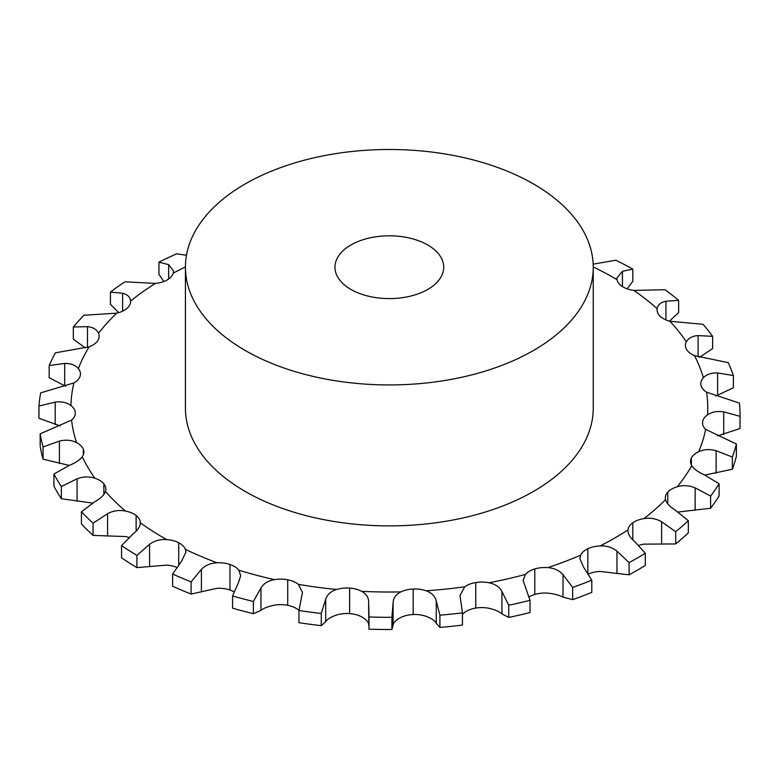 <?xml version="1.0" encoding="UTF-8"?>
<svg xmlns="http://www.w3.org/2000/svg" width="779" height="779" viewBox="0 0 779 779"><rect width="100%" height="100%" fill="white"/><g stroke="black" fill="none" stroke-linecap="round" stroke-linejoin="round"><path stroke-width="1.17" d="M588.408 574.006A21.754 12.561 0 0 1 600.181 571.465L629.091 574.814L629.091 562.604L616.978 551.143C612.421 547.423 606.822 545.689 600.181 545.933A21.754 12.561 0 0 0 587.863 548.737A21.754 12.561 0 0 0 587.853 548.737A21.754 12.561 0 0 0 580.628 555.145L579.858 558.572L583.442 566.927L591.797 580.17A350.716 202.482 0 0 1 572.662 587.444L563.013 574.698C559.449 570.51 554.385 568.154 547.832 567.618A21.754 12.561 0 0 0 534.784 568.933A21.754 12.561 0 0 0 525.474 574.366L523.108 580.443L530.002 600.307A350.716 202.482 0 0 1 508.726 605.215L501.939 591.514C499.505 586.967 495.191 584.055 488.998 582.78A21.754 12.561 0 0 0 475.755 582.546A21.754 12.561 0 0 0 464.742 586.782L459.99 595.507L462.453 612.859A350.716 202.482 0 0 1 439.901 615.196L436.25 600.872C435.062 596.12 431.663 592.761 426.074 590.784A21.754 12.561 0 0 0 413.191 589.012A21.754 12.561 0 0 0 400.912 591.894C395.936 594.328 393.327 597.951 393.103 602.771L391.905 617.309A350.716 202.482 0 0 1 369.003 616.968L368.642 601.992M629.091 574.814A350.716 202.482 0 0 0 637.329 570.218A350.716 202.482 0 0 0 645.294 565.457L645.294 553.256L634.281 541.152C629.812 537.383 627.708 533.634 627.962 529.905L627.913 530.723M629.091 562.604A350.716 202.482 0 0 0 637.329 558.007A350.716 202.482 0 0 0 645.294 553.256M675.714 543.927L675.714 531.716A350.716 202.482 0 0 0 688.324 520.674L688.324 532.875A350.716 202.482 0 0 1 675.714 543.927L643.902 544.141A21.754 12.561 0 0 0 638.761 545.388M591.797 580.17L591.797 592.371A350.716 202.482 0 0 1 572.662 599.655L563.013 597.123C559.449 595.205 554.385 593.88 547.832 593.15A21.754 12.561 0 0 0 534.784 594.455L534.784 594.455A21.754 12.561 0 0 0 528.999 596.996M530.002 600.307L530.002 612.518A350.716 202.482 0 0 1 508.726 617.426L501.939 613.93C499.505 611.661 495.191 609.782 488.998 608.302A21.754 12.561 0 0 0 475.755 608.068L475.755 608.068A21.754 12.561 0 0 0 464.742 612.313L462.453 614.29M462.453 612.859L462.453 625.07A350.716 202.482 0 0 1 439.901 627.407L436.25 623.297C435.062 620.814 431.663 618.487 426.074 616.316A21.754 12.561 0 0 0 413.191 614.543L413.191 614.543A21.754 12.561 0 0 0 400.912 617.416C395.936 620.055 393.327 622.645 393.103 625.196L391.905 629.51L391.905 617.309M368.642 624.836C368.74 622.285 366.403 619.626 361.651 616.841A21.754 12.561 0 0 0 349.644 613.618L349.644 613.618A21.754 12.561 0 0 0 336.625 615.001C330.851 617.007 327.219 619.237 325.71 621.681L321.26 625.673L321.26 613.462L325.71 599.255C327.219 594.543 330.851 591.28 336.625 589.479A21.754 12.561 0 0 1 349.644 588.087L349.644 588.087A21.754 12.561 0 0 1 361.651 591.319A318.436 183.844 0 0 0 400.912 591.894M298.951 610.376L298.357 609.879A21.754 12.561 0 0 0 287.733 605.322A21.754 12.561 0 0 0 287.724 605.322A21.754 12.561 0 0 0 274.49 605.166C268.171 606.461 263.653 608.204 260.936 610.405L253.399 613.686L253.399 601.485L260.936 587.979C263.653 583.52 268.171 580.735 274.49 579.634A21.754 12.561 0 0 1 287.724 579.79A21.754 12.561 0 0 0 287.724 579.79A21.754 12.561 0 0 1 298.357 584.347A318.436 183.844 0 0 0 336.625 589.479M234.08 591.806A21.754 12.561 0 0 0 229.971 589.995L229.971 589.995A21.754 12.561 0 0 0 217.049 588.311L191.098 594.075L191.098 581.864L201.41 569.41C205.237 565.33 210.447 563.12 217.049 562.779A21.754 12.561 0 0 1 229.971 564.473L229.971 564.473A21.754 12.561 0 0 1 238.793 570.17A318.436 183.844 0 0 0 274.49 579.634M176.745 567.355A21.754 12.561 0 0 0 166.667 565.126L136.919 567.618L136.919 555.408L149.578 544.297C154.349 540.723 160.055 539.156 166.667 539.594A21.754 12.561 0 0 1 178.732 542.749L178.732 542.749A21.754 12.561 0 0 1 185.392 549.361A318.436 183.844 0 0 0 217.049 562.779M128.963 537.442A21.754 12.561 0 0 0 125.409 536.556L93.071 535.397L93.071 523.196L107.56 513.682C113.091 510.712 119.041 509.826 125.409 511.024A21.754 12.561 0 0 1 136.121 515.513A21.754 12.561 0 0 0 136.121 515.513A21.754 12.561 0 0 1 140.337 522.767A318.436 183.844 0 0 0 166.667 539.594M675.714 531.716L661.624 521.784C656.269 518.658 650.358 517.597 643.902 518.61A21.754 12.561 0 0 0 632.801 522.787L632.801 522.787A21.754 12.561 0 0 0 627.962 529.905A318.436 183.844 0 0 1 614.504 538.162A318.436 183.844 0 0 1 600.181 545.933M678.178 512.017L710.604 508.249L710.604 496.038L695.131 487.849C689.181 485.385 683.202 485.025 677.204 486.768A21.754 12.561 0 0 0 667.788 492.143A21.754 12.561 0 0 0 667.778 492.143A21.754 12.561 0 0 0 665.315 497.956A21.754 12.561 0 0 0 665.519 499.68C666.61 503.361 669.804 506.798 675.091 509.992L688.324 520.674M704.937 475.063L732.348 469.25L732.348 457.039L716.105 450.71C709.815 448.967 704.021 449.288 698.714 451.703A21.754 12.561 0 0 0 691.362 458.062L691.362 458.062A21.754 12.561 0 0 0 690.525 461.519A21.754 12.561 0 0 0 691.771 465.706C694.157 469.182 698.305 472.191 704.206 474.732L719.105 483.759A350.716 202.482 0 0 1 710.604 496.038M717.595 435.88L740.04 428.518L740.04 416.317L723.71 411.896C717.332 410.893 711.948 411.877 707.556 414.856A21.754 12.561 0 0 0 702.58 421.936A21.754 12.561 0 0 0 702.58 421.945A21.754 12.561 0 0 0 702.512 422.89A21.754 12.561 0 0 0 705.638 429.375L736.389 444.02A350.716 202.482 0 0 1 732.348 457.039M715.784 396.063L733.38 387.738L733.38 375.527L717.625 372.985C711.422 372.722 706.67 374.309 703.369 377.737A21.754 12.561 0 0 0 700.788 383.667A21.754 12.561 0 0 0 700.964 385.254L700.964 385.254A21.754 12.561 0 0 0 706.563 392.188L739.456 403.094A350.716 202.482 0 0 1 740.05 414.827L740.05 427.038A350.716 202.482 0 0 1 740.04 428.518M699.532 357.298L712.629 348.554L712.629 336.343L698.101 335.583C692.327 336.022 688.402 338.115 686.338 341.864A21.754 12.561 0 0 0 685.432 345.448A21.754 12.561 0 0 0 686.601 349.508L686.601 349.508A21.754 12.561 0 0 0 694.498 355.643L728.199 362.634A350.716 202.482 0 0 1 733.38 375.527M669.434 321.123L678.655 312.583L678.655 300.373L665.928 301.22C660.826 302.301 657.895 304.793 657.135 308.698A21.754 12.561 0 0 0 657.057 309.789A21.754 12.561 0 0 0 660.056 316.157L660.056 316.157A21.754 12.561 0 0 0 669.94 321.25L703.067 324.327A350.716 202.482 0 0 1 712.629 336.343M627.124 288.834L632.821 281.307L632.821 269.096L622.44 271.296L616.832 278.181L616.978 279.612A21.754 12.561 0 0 0 622.44 286.575A21.754 12.561 0 0 0 622.44 286.584A21.754 12.561 0 0 0 633.892 290.421L665.091 289.72A350.716 202.482 0 0 1 678.655 300.373M118.729 312.642L110.433 304.277L110.433 292.067A350.716 202.482 0 0 1 124.913 281.813L155.43 283.42A21.754 12.561 0 0 0 167.203 279.924A21.754 12.561 0 0 0 167.203 279.914A21.754 12.561 0 0 0 173.269 273.117L173.571 271.073L168.673 264.656L158.945 262.163A350.716 202.482 0 0 1 176.697 253.808L186.473 255.298M85.417 347.95L73.333 339.196L73.333 326.995A350.716 202.482 0 0 1 83.947 315.261L116.723 313.158A21.754 12.561 0 0 0 127.026 308.357A21.754 12.561 0 0 0 127.035 308.357A21.754 12.561 0 0 0 130.619 301.454A21.754 12.561 0 0 0 130.609 300.996C130.181 297.072 127.522 294.491 122.615 293.274L110.433 292.067M65.611 386.209L49.184 377.727L49.184 365.517A350.716 202.482 0 0 1 55.484 352.799L89.176 346.791A21.754 12.561 0 0 0 97.599 340.89L97.599 340.89A21.754 12.561 0 0 0 99.157 336.236A21.754 12.561 0 0 0 98.534 333.256C96.791 329.459 93.1 327.258 87.472 326.654L73.333 326.995M60.158 425.918L38.95 418.265L38.95 406.054A350.716 202.482 0 0 1 40.693 392.869L73.917 382.927A21.754 12.561 0 0 0 80.11 376.169L80.11 376.169A21.754 12.561 0 0 0 80.451 373.959A21.754 12.561 0 0 0 78.367 368.594C75.368 365.069 70.811 363.355 64.686 363.433L49.184 365.517M69.224 465.414L43.059 459.162A350.716 202.482 0 0 1 40.167 446.046L40.167 433.835L71.571 420.105A21.754 12.561 0 0 0 75.3 413.084A21.754 12.561 0 0 0 75.29 412.763L75.29 412.763A21.754 12.561 0 0 0 70.938 405.538C66.799 402.441 61.551 401.292 55.202 402.11L38.95 406.054M92.545 503.068L61.356 498.755A350.716 202.482 0 0 1 53.946 486.232L53.946 474.022L69.165 465.443C75.183 463.077 79.546 460.194 82.243 456.786A21.754 12.561 0 0 0 83.879 452.005A21.754 12.561 0 0 0 83.324 449.171A21.754 12.561 0 0 0 83.314 449.162A21.754 12.561 0 0 0 76.537 442.599C71.444 440.038 65.728 439.541 59.389 441.099L43.059 446.961A350.716 202.482 0 0 1 40.167 433.835M93.071 535.397A350.716 202.482 0 0 1 81.444 524.004L81.444 511.793L95.145 501.51C100.618 498.472 104.055 495.132 105.477 491.481A21.754 12.561 0 0 0 105.866 489.134A21.754 12.561 0 0 0 103.88 483.895L103.88 483.895A21.754 12.561 0 0 0 94.941 478.248C89.098 476.329 83.139 476.514 77.082 478.803L61.356 486.544A350.716 202.482 0 0 1 53.946 474.022M413.191 589.012L413.191 614.543M475.755 582.546L475.755 608.068M534.784 568.933L534.784 594.455M593.238 267.207L593.238 408.167A203.903 117.726 180 0 1 467.371 516.925A203.903 117.726 180 0 1 245.151 491.413A203.903 117.726 180 0 1 185.431 408.167L185.431 267.207A203.903 117.726 0 0 0 245.151 350.453A203.903 117.726 0 0 0 467.371 375.975A203.903 117.726 0 0 0 593.238 267.207A203.903 117.726 0 0 0 389.334 149.49A203.903 117.726 0 0 0 185.431 267.207M710.604 508.249A350.716 202.482 0 0 0 719.105 495.97L719.105 483.759M732.348 469.25A350.716 202.482 0 0 0 736.389 456.231L736.389 444.02M368.584 605.916L369.003 629.179A350.716 202.482 0 0 0 391.905 629.51M368.642 602.41C368.74 597.59 366.403 593.9 361.651 591.319M321.26 613.462A350.716 202.482 0 0 1 298.941 610.473L298.941 622.674A350.716 202.482 0 0 0 321.26 625.673M298.941 610.473L302.437 592.41L298.357 584.347M253.399 601.485A350.716 202.482 0 0 1 232.58 595.954L232.58 608.165A350.716 202.482 0 0 0 253.399 613.686M232.58 595.954L238.695 582.088L240.682 575.584L238.793 570.17M632.821 269.096A350.716 202.482 0 0 0 615.819 260.225L593.17 264.159M191.098 581.864A350.716 202.482 0 0 1 172.636 574.035L172.636 586.246A350.716 202.482 0 0 0 191.098 594.075M172.636 574.035L181.682 561.046L185.899 552.126L185.392 549.361M136.919 555.408A350.716 202.482 0 0 1 121.563 545.592L121.563 557.793A350.716 202.482 0 0 0 136.919 567.618M121.563 545.592L133.17 533.819C137.864 530.187 140.249 526.507 140.337 522.767L140.337 522.952M163.833 281.511L158.945 274.374L158.945 262.163M350.891 289.408A54.374 31.394 0 0 0 410.144 296.215A54.374 31.394 0 0 0 443.709 267.207A54.374 31.394 0 0 0 389.334 235.813A54.374 31.394 0 0 0 334.96 267.207A54.374 31.394 0 0 0 350.891 289.408M740.04 416.317A350.716 202.482 0 0 0 740.05 414.827M81.444 511.793A350.716 202.482 0 0 0 93.071 523.196M572.662 599.655L572.662 587.444M508.726 617.426L508.726 605.215M439.901 627.407L439.901 615.196M369.003 629.179L369.003 616.968M61.356 498.755L61.356 486.544M43.059 459.162L43.059 446.961M616.978 573.558L616.978 551.143M587.853 573.11L587.853 548.737M643.902 518.61A318.436 183.844 0 0 0 665.519 499.68M677.204 486.768A318.436 183.844 0 0 0 691.771 465.706M698.714 451.703A318.436 183.844 0 0 0 705.638 429.375M707.556 414.856A318.436 183.844 0 0 0 706.563 392.188M703.369 377.737A318.436 183.844 0 0 0 694.498 355.643M686.338 341.864A318.436 183.844 0 0 0 669.94 321.25M657.135 308.698A318.436 183.844 0 0 0 633.892 290.421M616.978 279.612A318.436 183.844 0 0 0 593.238 266.954M185.431 266.954A318.436 183.844 0 0 0 173.269 273.117M155.43 283.42A318.436 183.844 0 0 0 130.609 300.996M116.723 313.158A318.436 183.844 0 0 0 98.534 333.256M89.176 346.791A318.436 183.844 0 0 0 78.367 368.594M73.917 382.927A318.436 183.844 0 0 0 70.938 405.538M71.571 420.105A318.436 183.844 0 0 0 76.537 442.599M82.243 456.786A318.436 183.844 0 0 0 94.941 478.248M105.477 491.481A318.436 183.844 0 0 0 125.409 511.024M426.074 590.784A318.436 183.844 0 0 0 464.742 586.782M488.998 582.78A318.436 183.844 0 0 0 525.474 574.366M547.832 567.618A318.436 183.844 0 0 0 580.628 555.145M632.801 539.808L632.801 522.787M661.624 544.209L661.624 521.784M667.778 503.955L667.778 492.143M695.131 510.274L695.131 487.849M691.362 464.966L691.362 458.062M716.105 473.135L716.105 450.71M563.013 597.123L563.013 574.698M702.58 423.844L702.58 421.945M723.71 434.312L723.71 411.896M501.939 613.93L501.939 591.514M717.625 395.411L717.625 372.985M436.25 623.297L436.25 600.872M698.101 356.899L698.101 335.583M393.103 625.196L393.103 602.771M349.644 613.618L349.644 588.087M665.928 319.906L665.928 301.22M325.71 621.681L325.71 599.255M287.724 605.322L287.724 579.79M622.44 286.584L622.44 271.296M260.936 610.405L260.936 587.979M229.971 589.995L229.971 564.473M201.41 591.836L201.41 569.41M178.732 564.619L178.732 542.749M149.578 566.722L149.578 544.297M136.121 531.2L136.121 515.513M107.56 536.108L107.56 513.682M103.88 494.461L103.88 483.895M77.082 501.228L77.082 478.803M83.314 454.839L83.314 449.162M59.389 463.524L59.389 441.099M75.29 413.396L75.29 412.763M55.202 424.536L55.202 402.11M64.686 385.858L64.686 363.433M168.673 278.979L168.673 264.656M87.472 347.366L87.472 326.654M122.615 311.181L122.615 293.274"/></g></svg>
